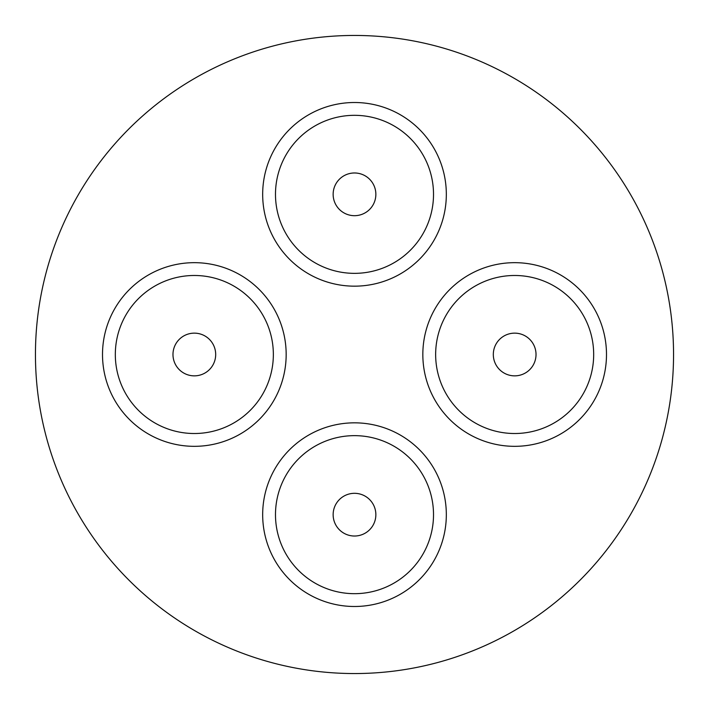 <?xml version="1.0" encoding="UTF-8"?>
<svg xmlns="http://www.w3.org/2000/svg" width="709" height="709" viewBox="0 0 709 709"><rect width="100%" height="100%" fill="white"/><g stroke="black" fill="none" stroke-linecap="round" stroke-linejoin="round"><path stroke-width="1.06" d="M606.443 357.478A91.824 91.824 0 0 0 517.641 262.72A91.824 91.824 0 0 0 422.883 351.522A91.824 91.824 0 0 0 511.685 446.28A91.824 91.824 0 0 0 606.443 357.478A91.824 91.824 0 0 0 517.641 262.72A91.824 91.824 0 0 0 422.883 351.522M357.478 102.557A91.824 91.824 0 0 0 262.72 191.359A91.824 91.824 0 0 0 351.522 286.117A91.824 91.824 0 0 0 446.28 197.315A91.824 91.824 0 0 0 357.478 102.557A91.824 91.824 0 0 0 262.72 191.359A91.824 91.824 0 0 0 351.522 286.117M102.557 351.522A91.824 91.824 0 0 0 191.359 446.28A91.824 91.824 0 0 0 286.117 357.478A91.824 91.824 0 0 0 197.315 262.72A91.824 91.824 0 0 0 102.557 351.522A91.824 91.824 0 0 0 191.359 446.28A91.824 91.824 0 0 0 286.117 357.478M351.522 606.443A91.824 91.824 0 0 0 446.28 517.641A91.824 91.824 0 0 0 357.478 422.883A91.824 91.824 0 0 0 262.72 511.685A91.824 91.824 0 0 0 351.522 606.443A91.824 91.824 0 0 0 446.28 517.641A91.824 91.824 0 0 0 357.478 422.883M514.663 333.141A21.359 21.359 0 0 0 493.313 354.5A21.359 21.359 0 0 0 514.663 375.859A21.359 21.359 0 0 0 536.022 354.5A21.359 21.359 0 0 0 514.663 333.141M333.141 194.337A21.359 21.359 0 0 0 354.5 215.687A21.359 21.359 0 0 0 375.859 194.337A21.359 21.359 0 0 0 354.5 172.978A21.359 21.359 0 0 0 333.141 194.337M194.337 375.859A21.359 21.359 0 0 0 215.687 354.5A21.359 21.359 0 0 0 194.337 333.141A21.359 21.359 0 0 0 172.978 354.5A21.359 21.359 0 0 0 194.337 375.859M375.859 514.663A21.359 21.359 0 0 0 354.5 493.313A21.359 21.359 0 0 0 333.141 514.663A21.359 21.359 0 0 0 354.5 536.022A21.359 21.359 0 0 0 375.859 514.663M354.5 673.55A319.05 319.05 0 0 0 673.55 354.5A319.05 319.05 0 0 0 354.5 35.45A319.05 319.05 0 0 0 35.45 354.5A319.05 319.05 0 0 0 354.5 673.55M593.637 357.061A79.018 79.018 0 0 0 517.233 275.526A79.018 79.018 0 0 0 435.689 351.939A79.018 79.018 0 0 0 512.102 433.474A79.018 79.018 0 0 0 593.637 357.061M357.061 115.363A79.018 79.018 0 0 0 275.526 191.767A79.018 79.018 0 0 0 351.939 273.311A79.018 79.018 0 0 0 433.474 196.898A79.018 79.018 0 0 0 357.061 115.363M115.363 351.939A79.018 79.018 0 0 0 191.767 433.474A79.018 79.018 0 0 0 273.311 357.061A79.018 79.018 0 0 0 196.898 275.526A79.018 79.018 0 0 0 115.363 351.939M351.939 593.637A79.018 79.018 0 0 0 433.474 517.233A79.018 79.018 0 0 0 357.061 435.689A79.018 79.018 0 0 0 275.526 512.102A79.018 79.018 0 0 0 351.939 593.637"/></g></svg>
